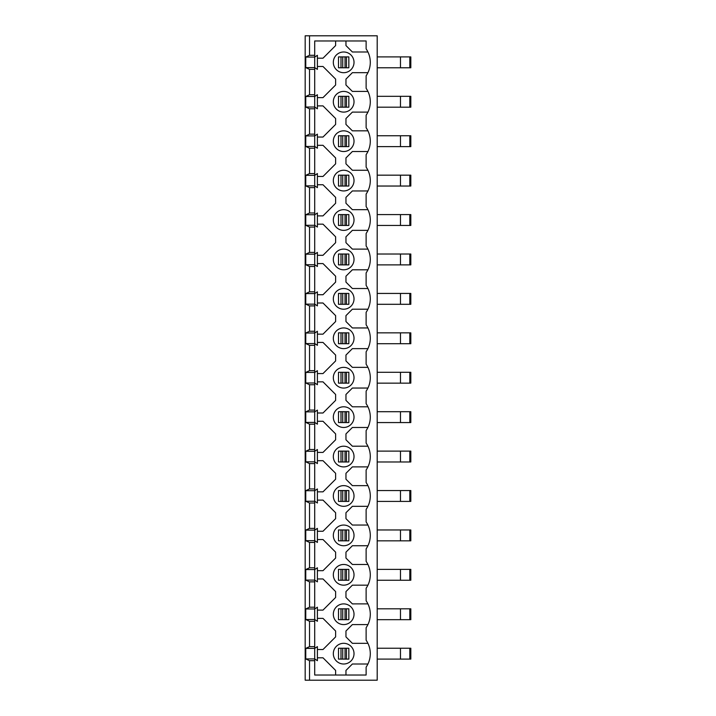 <?xml version="1.0" encoding="UTF-8"?>
<svg xmlns="http://www.w3.org/2000/svg" width="716" height="716" viewBox="0 0 716 716"><rect width="100%" height="100%" fill="white"/><g stroke="black" fill="none" stroke-linecap="round" stroke-linejoin="round"><path stroke-width="1.07" d="M354.017 495.973A10.346 10.346 0 0 1 343.671 506.319A10.346 10.346 0 0 1 333.325 495.973A10.346 10.346 0 0 1 343.671 485.627A10.346 10.346 0 0 1 354.017 495.973M354.017 456.557A10.346 10.346 0 0 1 343.671 466.904A10.346 10.346 0 0 1 333.325 456.557A10.346 10.346 0 0 1 343.671 446.202A10.346 10.346 0 0 1 354.017 456.557M366.127 509.425A23.798 23.798 0 0 0 366.127 482.521L366.127 470A23.798 23.798 0 0 0 366.127 443.106L366.127 430.585A23.798 23.798 0 0 0 366.127 403.681L366.127 391.16A23.798 23.798 0 0 0 366.127 364.256L366.127 351.744A23.798 23.798 0 0 0 366.127 324.84L366.127 312.319A23.798 23.798 0 0 0 366.127 285.416L366.127 272.894A23.798 23.798 0 0 0 366.127 246L366.127 233.479A23.798 23.798 0 0 0 366.127 206.575L366.127 194.054A23.798 23.798 0 0 0 366.127 167.15L366.127 154.629A23.798 23.798 0 0 0 366.127 127.734L366.127 115.213A23.798 23.798 0 0 0 366.127 88.31L366.127 75.789A23.798 23.798 0 0 0 366.127 48.885L366.127 40.973L314.7 40.973L314.7 55.302L309.527 55.302L309.527 35.8L305.177 35.8L305.177 680.2L309.527 680.2L309.527 660.698L314.7 660.698L314.7 675.027L366.127 675.027L366.127 667.115A23.798 23.798 0 0 0 366.127 640.211L366.127 627.69A23.798 23.798 0 0 0 366.127 600.787L366.127 588.266A23.798 23.798 0 0 0 366.127 561.371L366.127 548.85A23.798 23.798 0 0 0 366.127 521.946L366.127 509.425M333.325 377.708A10.346 10.346 0 0 0 343.671 388.063A10.346 10.346 0 0 0 354.017 377.708A10.346 10.346 0 0 0 343.671 367.362A10.346 10.346 0 0 0 333.325 377.708M333.325 417.133A10.346 10.346 0 0 0 343.671 427.479A10.346 10.346 0 0 0 354.017 417.133A10.346 10.346 0 0 0 343.671 406.786A10.346 10.346 0 0 0 333.325 417.133M333.325 535.398A10.346 10.346 0 0 0 343.671 545.744A10.346 10.346 0 0 0 354.017 535.398A10.346 10.346 0 0 0 343.671 525.052A10.346 10.346 0 0 0 333.325 535.398M333.325 574.814A10.346 10.346 0 0 0 343.671 585.169A10.346 10.346 0 0 0 354.017 574.814A10.346 10.346 0 0 0 343.671 564.468A10.346 10.346 0 0 0 333.325 574.814M354.017 653.663A10.346 10.346 0 0 1 343.671 664.009A10.346 10.346 0 0 1 333.325 653.663A10.346 10.346 0 0 1 343.671 643.308A10.346 10.346 0 0 1 354.017 653.663M354.017 614.238A10.346 10.346 0 0 1 343.671 624.585A10.346 10.346 0 0 1 333.325 614.238A10.346 10.346 0 0 1 343.671 603.892A10.346 10.346 0 0 1 354.017 614.238M333.325 220.027A10.346 10.346 0 0 0 343.671 230.373A10.346 10.346 0 0 0 354.017 220.027A10.346 10.346 0 0 0 343.671 209.681A10.346 10.346 0 0 0 333.325 220.027M333.325 259.443A10.346 10.346 0 0 0 343.671 269.798A10.346 10.346 0 0 0 354.017 259.443A10.346 10.346 0 0 0 343.671 249.096A10.346 10.346 0 0 0 333.325 259.443M354.017 338.292A10.346 10.346 0 0 1 343.671 348.638A10.346 10.346 0 0 1 333.325 338.292A10.346 10.346 0 0 1 343.671 327.937A10.346 10.346 0 0 1 354.017 338.292M354.017 298.867A10.346 10.346 0 0 1 343.671 309.214A10.346 10.346 0 0 1 333.325 298.867A10.346 10.346 0 0 1 343.671 288.521A10.346 10.346 0 0 1 354.017 298.867M354.017 180.602A10.346 10.346 0 0 1 343.671 190.948A10.346 10.346 0 0 1 333.325 180.602A10.346 10.346 0 0 1 343.671 170.256A10.346 10.346 0 0 1 354.017 180.602M354.017 141.186A10.346 10.346 0 0 1 343.671 151.532A10.346 10.346 0 0 1 333.325 141.186A10.346 10.346 0 0 1 343.671 130.831A10.346 10.346 0 0 1 354.017 141.186M333.325 62.337A10.346 10.346 0 0 0 343.671 72.692A10.346 10.346 0 0 0 354.017 62.337A10.346 10.346 0 0 0 343.671 51.991A10.346 10.346 0 0 0 333.325 62.337M333.325 101.761A10.346 10.346 0 0 0 343.671 112.108A10.346 10.346 0 0 0 354.017 101.761A10.346 10.346 0 0 0 343.671 91.415A10.346 10.346 0 0 0 333.325 101.761M309.527 680.2L377.198 680.2L377.198 35.8L309.527 35.8M317.403 373.573L322.997 373.573L335.616 360.945L335.616 355.055L322.997 342.427L317.403 342.427M317.403 381.852L322.997 381.852L335.616 394.471L335.616 400.369L322.997 412.998L317.403 412.998M317.403 421.268L322.997 421.268L335.616 433.896L335.616 439.794L322.997 452.414L317.403 452.414M317.403 491.838L322.997 491.838L335.616 479.21L335.616 473.312L322.997 460.692L317.403 460.692M317.403 531.254L322.997 531.254L335.616 518.635L335.616 512.737L322.997 500.117L317.403 500.117M317.403 539.533L322.997 539.533L335.616 552.161L335.616 558.059L322.997 570.679L317.403 570.679M317.403 578.958L322.997 578.958L335.616 591.577L335.616 597.475L322.997 610.104L317.403 610.104M317.403 649.519L322.997 649.519L335.616 636.9L335.616 631.002L322.997 618.373L317.403 618.373M335.616 675.027L335.616 670.427L322.997 657.798L317.403 657.798M367.926 664.009L352.379 664.009L345.962 670.427L345.962 675.027M367.926 624.576L352.379 624.576L345.962 631.002L345.962 636.9L352.379 643.326L367.926 643.326M367.917 585.178L352.379 585.169L345.962 591.577L345.962 597.475L352.379 603.892L367.917 603.883M367.926 564.477L352.379 564.477L345.962 558.059L345.962 552.161L352.379 545.735L367.926 545.735M367.926 525.052L352.379 525.052L345.962 518.635L345.962 512.737L352.379 506.319L367.926 506.319M367.926 466.895L352.379 466.895L345.962 473.312L345.962 479.21L352.379 485.636L367.926 485.636M367.917 427.488L352.379 427.479L345.962 433.896L345.962 439.794L352.379 446.202L367.917 446.193M367.926 406.795L352.379 406.795L345.962 400.369L345.962 394.471L352.379 388.045L367.926 388.045M367.926 367.362L352.379 367.362L345.962 360.945L345.962 355.055L352.379 348.638L367.926 348.638M367.926 309.205L352.379 309.205L345.962 315.631L345.962 321.529L352.379 327.955L367.926 327.955M367.917 269.807L352.379 269.798L345.962 276.206L345.962 282.104L352.379 288.521L367.917 288.512M367.926 249.105L352.379 249.105L345.962 242.688L345.962 236.79L352.379 230.364L367.926 230.364M367.926 209.681L352.379 209.681L345.962 203.263L345.962 197.365L352.379 190.948L367.926 190.948M367.926 151.524L352.379 151.524L345.962 157.941L345.962 163.839L352.379 170.265L367.926 170.265M367.917 112.117L352.379 112.108L345.962 118.525L345.962 124.423L352.379 130.831L367.917 130.822M367.926 91.424L352.379 91.424L345.962 84.998L345.962 79.1L352.379 72.674L367.926 72.674M367.926 51.991L352.379 51.991L345.962 45.573L345.962 40.973M335.616 40.973L335.616 45.573L322.997 58.202L317.403 58.202M317.403 66.481L322.997 66.481L335.616 79.1L335.616 84.998L322.997 97.627L317.403 97.627M317.403 105.896L322.997 105.896L335.616 118.525L335.616 124.423L322.997 137.042L317.403 137.042M317.403 176.467L322.997 176.467L335.616 163.839L335.616 157.941L322.997 145.321L317.403 145.321M317.403 215.883L322.997 215.883L335.616 203.263L335.616 197.365L322.997 184.746L317.403 184.746M317.403 224.162L322.997 224.162L335.616 236.79L335.616 242.688L322.997 255.308L317.403 255.308M317.403 263.586L322.997 263.586L335.616 276.206L335.616 282.104L322.997 294.732L317.403 294.732M317.403 334.148L322.997 334.148L335.616 321.529L335.616 315.631L322.997 303.002L317.403 303.002M309.527 345.327L309.527 370.673L314.7 370.673L314.7 345.327L309.527 345.327L305.75 343.564L305.75 333.012L309.527 331.257L309.527 305.902L305.75 304.148L305.75 293.587L309.527 291.833L309.527 266.486L305.75 264.723L305.75 254.171L309.527 252.408L309.527 227.061L305.75 225.298L305.75 214.746L309.527 212.992L309.527 187.637L305.75 185.883L305.75 175.331L309.527 173.567L309.527 148.221L305.75 146.458L305.75 135.906L309.527 134.143L309.527 108.796L305.75 107.042L305.75 96.481L309.527 94.727L309.527 69.371L305.75 67.617L305.75 57.065L309.527 55.302M314.7 449.514L309.527 449.514L305.75 451.277L314.7 451.277L317.403 449.514L317.403 463.592L314.7 461.829L314.7 370.673M305.75 451.277L305.75 461.829L314.7 461.829L314.7 463.592L309.527 463.592L309.527 488.938L305.75 490.702L305.75 501.254L309.527 503.008L309.527 528.363L305.75 530.117L305.75 540.67L309.527 542.433L309.527 567.779L305.75 569.542L305.75 580.094L309.527 581.857L309.527 607.204L305.75 608.958L305.75 619.519L309.527 621.273L309.527 646.629L305.75 648.383L305.75 658.935L309.527 660.698M305.75 490.702L314.7 490.702L317.403 488.938L317.403 503.008L314.7 501.254L314.7 463.592M305.75 501.254L314.7 501.254L314.7 528.363L309.527 528.363M305.75 608.958L314.7 608.958L317.403 607.204L317.403 621.273L314.7 619.519L314.7 528.363M305.75 619.519L314.7 619.519L314.7 621.273L309.527 621.273M305.75 648.383L314.7 648.383L317.403 646.629L317.403 660.698L314.7 658.935L314.7 621.273M305.75 658.935L314.7 658.935L314.7 660.698M305.75 135.906L314.7 135.906L317.403 134.143L317.403 148.221L314.7 146.458L314.7 55.302M305.75 146.458L314.7 146.458L314.7 148.221L309.527 148.221M305.75 175.331L314.7 175.331L317.403 173.567L317.403 187.637L314.7 185.883L314.7 148.221M305.75 185.883L314.7 185.883L314.7 187.637L309.527 187.637M305.75 293.587L314.7 293.587L317.403 291.833L317.403 305.902L314.7 304.148L314.7 187.637M305.75 304.148L314.7 304.148L314.7 305.902L309.527 305.902M305.75 333.012L314.7 333.012L317.403 331.257L317.403 345.327L314.7 343.564L314.7 305.902M305.75 343.564L314.7 343.564L314.7 345.327M305.75 461.829L309.527 463.592M309.527 449.514L309.527 424.167L305.75 422.413L305.75 411.852L309.527 410.098L309.527 384.743L305.75 382.988L305.75 372.436L309.527 370.673M314.7 212.992L309.527 212.992M314.7 134.143L309.527 134.143M314.7 108.796L309.527 108.796M305.75 107.042L314.7 107.042L317.403 108.796L317.403 94.727L314.7 96.481L305.75 96.481M305.75 67.617L314.7 67.617L317.403 69.371L317.403 55.302L314.7 57.065L305.75 57.065M314.7 94.727L309.527 94.727M314.7 69.371L309.527 69.371M348.844 96.329L346.446 96.329L346.446 107.194L348.844 107.194L348.844 96.329M346.446 107.194L345.04 107.194L345.04 96.329L346.446 96.329M345.04 107.194L341.004 107.194L341.004 96.329L345.04 96.329M342.731 96.329L342.731 107.194M341.004 107.194L338.498 107.194L338.498 96.329L341.004 96.329M346.446 56.904L348.844 56.904L348.844 67.769L345.04 67.769L345.04 56.904L346.446 56.904L346.446 67.769M345.04 67.769L341.004 67.769L341.004 56.904L345.04 56.904M342.731 56.904L342.731 67.769M341.004 67.769L338.498 67.769L338.498 56.904L341.004 56.904M314.7 173.567L309.527 173.567M348.844 146.619L346.446 146.619L346.446 135.754L348.844 135.754L348.844 146.619M346.446 135.754L345.04 135.754L345.04 146.619L346.446 146.619M345.04 135.754L341.004 135.754L341.004 146.619L342.731 146.619L342.731 135.754M342.731 146.619L345.04 146.619M341.004 135.754L338.498 135.754L338.498 146.619L341.004 146.619M346.446 186.035L348.844 186.035L348.844 175.169L345.04 175.169L345.04 186.035L346.446 186.035L346.446 175.169M345.04 175.169L341.004 175.169L341.004 186.035L342.731 186.035L342.731 175.169M342.731 186.035L345.04 186.035M341.004 175.169L338.498 175.169L338.498 186.035L341.004 186.035M314.7 291.833L309.527 291.833M314.7 266.486L309.527 266.486M314.7 331.257L309.527 331.257M348.844 304.3L346.446 304.3L346.446 293.435L348.844 293.435L348.844 304.3M346.446 293.435L345.04 293.435L345.04 304.3L346.446 304.3M345.04 293.435L341.004 293.435L341.004 304.3L342.731 304.3L342.731 293.435M342.731 304.3L345.04 304.3M341.004 293.435L338.498 293.435L338.498 304.3L341.004 304.3M346.446 343.725L348.844 343.725L348.844 332.859L345.04 332.859L345.04 343.725L346.446 343.725L346.446 332.859M345.04 332.859L341.004 332.859L341.004 343.725L342.731 343.725L342.731 332.859M342.731 343.725L345.04 343.725M341.004 332.859L338.498 332.859L338.498 343.725L341.004 343.725M305.75 264.723L314.7 264.723L317.403 266.486L317.403 252.408L314.7 254.171L305.75 254.171M305.75 225.298L314.7 225.298L317.403 227.061L317.403 212.992L314.7 214.746L305.75 214.746M314.7 252.408L309.527 252.408M314.7 227.061L309.527 227.061M348.844 254.019L346.446 254.019L346.446 264.875L348.844 264.875L348.844 254.019M346.446 264.875L345.04 264.875L345.04 254.019L346.446 254.019M345.04 264.875L341.004 264.875L341.004 254.019L345.04 254.019M342.731 254.019L342.731 264.875M341.004 264.875L338.498 264.875L338.498 254.019L341.004 254.019M346.446 214.594L348.844 214.594L348.844 225.459L345.04 225.459L345.04 214.594L346.446 214.594L346.446 225.459M345.04 225.459L341.004 225.459L341.004 214.594L345.04 214.594M342.731 214.594L342.731 225.459M341.004 225.459L338.498 225.459L338.498 214.594L341.004 214.594M314.7 503.008L309.527 503.008M314.7 607.204L309.527 607.204M314.7 581.857L309.527 581.857M314.7 646.629L309.527 646.629M348.844 619.671L346.446 619.671L346.446 608.806L348.844 608.806L348.844 619.671M346.446 608.806L345.04 608.806L345.04 619.671L346.446 619.671M345.04 608.806L341.004 608.806L341.004 619.671L342.731 619.671L342.731 608.806M342.731 619.671L345.04 619.671M341.004 608.806L338.498 608.806L338.498 619.671L341.004 619.671M346.446 659.096L348.844 659.096L348.844 648.231L345.04 648.231L345.04 659.096L346.446 659.096L346.446 648.231M345.04 648.231L341.004 648.231L341.004 659.096L342.731 659.096L342.731 648.231M342.731 659.096L345.04 659.096M341.004 648.231L338.498 648.231L338.498 659.096L341.004 659.096M305.75 580.094L314.7 580.094L317.403 581.857L317.403 567.779L314.7 569.542L305.75 569.542M305.75 540.67L314.7 540.67L317.403 542.433L317.403 528.363L314.7 530.117L305.75 530.117M314.7 567.779L309.527 567.779M314.7 542.433L309.527 542.433M348.844 569.381L346.446 569.381L346.446 580.246L348.844 580.246L348.844 569.381M346.446 580.246L345.04 580.246L345.04 569.381L346.446 569.381M345.04 580.246L341.004 580.246L341.004 569.381L345.04 569.381M342.731 569.381L342.731 580.246M341.004 580.246L338.498 580.246L338.498 569.381L341.004 569.381M346.446 529.965L348.844 529.965L348.844 540.831L345.04 540.831L345.04 529.965L346.446 529.965L346.446 540.831M345.04 540.831L341.004 540.831L341.004 529.965L345.04 529.965M342.731 529.965L342.731 540.831M341.004 540.831L338.498 540.831L338.498 529.965L341.004 529.965M314.7 424.167L309.527 424.167M305.75 422.413L314.7 422.413L317.403 424.167L317.403 410.098L314.7 411.852L305.75 411.852M305.75 382.988L314.7 382.988L317.403 384.743L317.403 370.673L314.7 372.436L305.75 372.436M314.7 410.098L309.527 410.098M314.7 384.743L309.527 384.743M348.844 411.7L346.446 411.7L346.446 422.565L348.844 422.565L348.844 411.7M346.446 422.565L345.04 422.565L345.04 411.7L346.446 411.7M345.04 422.565L341.004 422.565L341.004 411.7L345.04 411.7M342.731 411.7L342.731 422.565M341.004 422.565L338.498 422.565L338.498 411.7L341.004 411.7M346.446 372.275L348.844 372.275L348.844 383.141L345.04 383.141L345.04 372.275L346.446 372.275L346.446 383.141M345.04 383.141L341.004 383.141L341.004 372.275L345.04 372.275M342.731 372.275L342.731 383.141M341.004 383.141L338.498 383.141L338.498 372.275L341.004 372.275M314.7 488.938L309.527 488.938M348.844 461.981L346.446 461.981L346.446 451.125L348.844 451.125L348.844 461.981M346.446 451.125L345.04 451.125L345.04 461.981L346.446 461.981M345.04 451.125L341.004 451.125L341.004 461.981L342.731 461.981L342.731 451.125M342.731 461.981L345.04 461.981M341.004 451.125L338.498 451.125L338.498 461.981L341.004 461.981M346.446 501.406L348.844 501.406L348.844 490.541L345.04 490.541L345.04 501.406L346.446 501.406L346.446 490.541M345.04 490.541L341.004 490.541L341.004 501.406L342.731 501.406L342.731 490.541M342.731 501.406L345.04 501.406M341.004 490.541L338.498 490.541L338.498 501.406L341.004 501.406M409.82 648.231L410.823 648.231L410.823 659.096L409.82 659.096L409.82 648.231L377.198 648.231M400.477 648.231L400.477 659.096L377.198 659.096M400.477 659.096L409.82 659.096M409.82 608.806L410.823 608.806L410.823 619.671L409.82 619.671L409.82 608.806L377.198 608.806M400.477 608.806L400.477 619.671L377.198 619.671M409.82 619.671L400.477 619.671M409.82 529.965L410.823 529.965L410.823 540.831L409.82 540.831L409.82 529.965L377.198 529.965M400.477 529.965L400.477 540.831L377.198 540.831M409.82 540.831L400.477 540.831M377.198 569.381L410.823 569.381L410.823 580.246L377.198 580.246M400.477 569.381L400.477 580.246M377.198 490.541L410.823 490.541L410.823 501.406L377.198 501.406M400.477 490.541L400.477 501.406M409.82 451.125L410.823 451.125L410.823 461.981L409.82 461.981L409.82 451.125L377.198 451.125M400.477 451.125L400.477 461.981L377.198 461.981M409.82 461.981L400.477 461.981M377.198 411.7L410.823 411.7L410.823 422.565L377.198 422.565M400.477 411.7L400.477 422.565M409.82 372.275L410.823 372.275L410.823 383.141L409.82 383.141L409.82 372.275L377.198 372.275M400.477 372.275L400.477 383.141L377.198 383.141M409.82 383.141L400.477 383.141M409.82 332.859L410.823 332.859L410.823 343.725L409.82 343.725L409.82 332.859L377.198 332.859M400.477 332.859L400.477 343.725L377.198 343.725M409.82 343.725L400.477 343.725M409.82 293.435L410.823 293.435L410.823 304.3L409.82 304.3L409.82 293.435L377.198 293.435M400.477 293.435L400.477 304.3L377.198 304.3M409.82 304.3L400.477 304.3M409.82 254.019L410.823 254.019L410.823 264.875L409.82 264.875L409.82 254.019L377.198 254.019M400.477 254.019L400.477 264.875L377.198 264.875M409.82 264.875L400.477 264.875M409.82 214.594L410.823 214.594L410.823 225.459L409.82 225.459L409.82 214.594L377.198 214.594M400.477 214.594L400.477 225.459L377.198 225.459M409.82 225.459L400.477 225.459M409.82 135.754L410.823 135.754L410.823 146.619L409.82 146.619L409.82 135.754L377.198 135.754M400.477 135.754L400.477 146.619L377.198 146.619M409.82 146.619L400.477 146.619M409.82 175.169L410.823 175.169L410.823 186.035L409.82 186.035L409.82 175.169L377.198 175.169M400.477 175.169L400.477 186.035L377.198 186.035M409.82 186.035L400.477 186.035M409.82 96.329L410.823 96.329L410.823 107.194L409.82 107.194L409.82 96.329L377.198 96.329M400.477 96.329L400.477 107.194L377.198 107.194M409.82 107.194L400.477 107.194M409.82 56.904L410.823 56.904L410.823 67.769L409.82 67.769L409.82 56.904L377.198 56.904M400.477 56.904L400.477 67.769L377.198 67.769M409.82 67.769L400.477 67.769M409.82 422.565L409.82 411.7M409.82 501.406L409.82 490.541M409.82 580.246L409.82 569.381"/></g></svg>
